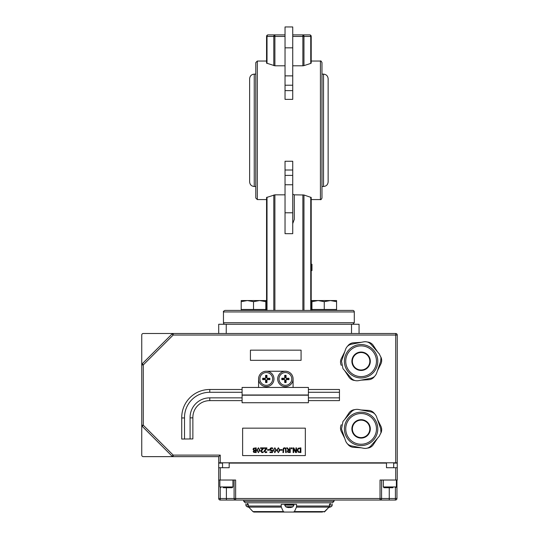 <?xml version="1.0" encoding="UTF-8"?>
<svg xmlns="http://www.w3.org/2000/svg" width="539" height="539" viewBox="0 0 539 539"><rect width="100%" height="100%" fill="white"/><g stroke="black" fill="none" stroke-linecap="round" stroke-linejoin="round"><path stroke-width="0.81" d="M255.789 62.585L255.789 198.042L257.325 199.578L257.325 61.048L255.789 62.585M267.014 310.403L267.014 197.207L266.562 197.49L274.897 194.828L285.037 194.828M292.731 194.202L294.267 194.828L303.956 194.997L311.205 197.49L310.754 197.207L310.754 310.403M285.037 65.798L274.897 65.798L266.562 63.137L267.014 63.42L267.014 36.416A1.536 1.091 -90 0 1 268.105 34.88A1.536 1.536 0 0 0 266.562 36.416L274.897 36.416L274.897 34.88A1.536 1.091 90 0 0 273.812 36.416L273.812 65.623M292.731 36.416L303.956 36.416A1.536 1.091 -90 0 0 302.871 34.88L302.871 65.798L303.956 65.623L302.958 65.798M310.754 63.42L303.956 65.623L303.956 36.416L311.205 36.416A1.536 1.536 0 0 0 309.662 34.88A1.536 1.091 90 0 1 310.754 36.416L310.754 63.42M302.871 65.798L292.731 65.798M321.978 74.126L323.515 74.126L323.515 186.494L321.978 186.494L321.978 198.042L321.978 62.585C321.21 61.075 320.698 60.557 320.435 61.048L320.435 199.578C320.772 199.996 321.284 199.484 321.978 198.042M292.731 209.307L292.731 210.176M292.731 223.577L294.267 219.454L294.267 194.828M292.731 170.007L292.731 161.255L285.037 161.255L285.037 170.007L292.731 170.007L292.731 233.677L285.037 233.677L285.037 170.007M285.037 90.619L285.037 99.365L292.731 99.365L292.731 90.619L285.037 90.619L285.037 26.95L292.731 26.95L292.731 90.619M266.562 197.49L266.562 310.403L266.562 199.578L257.325 199.578M320.435 199.578L311.205 199.578L311.205 264.265L311.973 264.265L311.973 270.551L311.205 270.551L311.205 310.403L311.205 197.49M311.205 63.137L311.205 36.416L311.205 61.048L320.435 61.048M309.662 34.88A1.536 1.536 0 0 1 311.104 35.877A1.536 1.536 0 0 0 309.662 34.88L292.731 34.88M285.037 34.88L268.105 34.88A1.536 1.536 0 0 0 266.562 36.416L266.562 63.137M257.325 61.048L266.562 61.048L266.562 36.416M225.006 324.262A1.536 1.536 0 0 1 223.463 322.72L223.463 311.946L354.298 311.946A1.536 1.536 0 0 0 352.762 310.403L225.006 310.403C223.557 311.097 223.045 311.609 223.463 311.946M249.631 78.748L249.631 181.879C249.907 184.682 251.443 186.224 254.246 186.494L254.246 74.126C251.443 74.402 249.907 75.945 249.631 78.748M323.515 186.494C326.324 186.224 327.86 184.682 328.136 181.879L328.136 78.748C327.86 75.945 326.324 74.402 323.515 74.126M311.973 264.831L311.205 264.831M265.821 301.658L259.663 300.553L265.821 300.553L265.821 309.48L241.196 309.48L241.196 300.553L259.663 300.553L253.512 301.658L247.354 300.553L241.196 301.658M253.512 309.48L253.512 301.658M336.572 301.658L330.414 300.553L336.572 300.553L336.572 309.48L311.94 309.48L311.94 300.553L330.414 300.553L324.256 301.658L318.098 300.553L311.94 301.658M324.256 309.48L324.256 301.658M330.414 300.553L336.572 300.553M259.663 300.553L265.821 300.553M395.72 462.792L397.256 462.792L397.256 335.036L395.72 335.036L395.72 333.493L173.167 333.493L173.167 335.036L395.72 335.036L395.72 462.792L220.242 462.792L220.242 455.098L218.706 456.634L143.28 456.634A1.536 1.536 0 0 1 141.744 455.098L141.744 425.21L143.28 425.21L143.28 364.916L141.744 364.916L141.744 335.036A1.536 1.536 0 0 1 143.28 333.493L173.167 333.493A1.536 1.536 0 0 0 173.006 333.506A1.536 1.536 0 0 1 173.167 333.493M173.006 333.506A1.536 1.536 0 0 0 172.076 333.944L173.167 335.036L143.28 364.916L142.195 363.832A1.536 1.536 0 0 0 141.744 364.916L141.744 425.21A1.536 1.536 0 0 0 142.195 426.302L172.076 456.183A1.536 1.536 0 0 0 173.167 456.634L218.706 456.634L218.706 462.792L220.242 462.792M142.64 363.38L171.624 334.396M173.801 333.493L226.245 333.493L226.245 324.262L218.706 324.262L218.706 333.493M142.195 426.302L143.28 425.21L173.167 455.098L172.076 456.183M397.256 335.036A1.536 1.536 0 0 0 395.72 333.493A1.536 1.536 0 0 1 397.256 335.036M226.245 324.262L359.062 324.262L359.062 333.493L226.245 333.493M172.076 333.944L142.195 363.832M395.72 467.717L395.72 480.033L397.256 480.033L397.256 467.717L386.483 467.717L386.483 463.102L229.176 463.102L229.176 467.717L218.706 467.717L218.706 480.033L220.242 480.033L220.242 467.717M395.72 480.033L380.029 480.033L380.029 500.044A1.536 1.536 0 0 0 381.565 498.508A1.536 1.536 0 0 1 380.029 500.044L395.417 500.044L389.259 500.044L389.259 498.508L381.565 498.508A1.536 1.536 0 0 1 380.029 500.044L235.637 500.044L235.637 498.508L234.094 498.508A1.536 1.536 0 0 0 235.637 500.044L226.4 500.044L235.637 500.044M152.517 456.634L143.28 456.634M381.565 480.033L381.565 498.508A1.536 1.536 0 0 1 380.029 500.044A1.536 1.536 0 0 0 381.565 498.508L235.637 498.508L235.637 480.033L220.242 480.033M396.96 480.033L396.96 498.508A1.536 1.536 0 0 1 395.417 500.044L395.417 498.508L389.259 498.508L389.259 487.728M396.96 498.508L395.417 498.508L395.417 487.728M220.242 500.044L226.4 500.044L220.242 500.044L220.242 498.508L218.706 498.508A1.536 1.536 0 0 0 220.242 500.044M234.094 480.033L234.094 498.508L226.4 498.508L226.4 500.044M248.29 506.027L248.742 507.111L281.277 507.111L281.217 506.027L248.29 506.027L248.29 504.356L247.576 504.356M324.128 512.023L329.026 507.111L329.47 506.027L296.544 506.027L296.544 504.356L281.217 504.356L281.217 506.027M330.191 504.356L329.47 504.356L329.47 506.027M296.544 506.027L296.49 507.111L329.026 507.111L324.828 511.599L294.409 511.599L293.297 512.05L322.497 512.05M294.409 511.599L296.49 507.111M293.297 512.05L284.464 512.05L283.359 511.599L252.932 511.599L253.876 512.05L284.464 512.05M281.277 507.111L283.359 511.599M218.706 456.634L173.801 456.634M255.27 512.05L252.932 511.599L248.742 507.111L252.932 511.599M319.667 512.05L253.876 512.05M334.032 501.277L243.729 501.277L245.272 502.813L332.496 502.813L334.032 501.277L334.032 500.044M173.006 456.627A1.536 1.536 0 0 0 173.167 456.634L173.167 455.098L220.242 455.098M141.744 455.098L141.744 445.861M141.744 344.273L141.744 335.036M218.706 480.033L218.706 498.508M308.409 402.734L308.409 387.453L242.092 387.453L242.092 402.734L308.409 402.734M260.478 448.408L260.478 447.869L263.376 447.869L263.376 448.529L261.314 451.332L262.116 452.113L263.275 451.709L263.275 452.376L262.075 452.659L260.674 451.365L260.916 450.429L262.783 448.408L260.478 448.408M267.519 450.206L267.519 449.634L269.291 449.634L269.291 450.206L267.519 450.206M280.421 450.206L280.421 449.634L282.193 449.634L282.193 450.206L280.421 450.206M291.323 448.765L291.323 447.869L292.071 447.869L292.071 448.765L291.323 448.765M298.539 451.736L300.257 452.019L300.257 448.408L298.485 448.717L297.831 450.213L298.539 451.736M298.128 452.187L297.178 450.206L298.141 448.239L300.877 447.869L300.877 452.558L298.128 452.187M293.149 452.558L293.149 447.869L293.843 447.869L295.924 451.911L295.924 447.869L296.504 447.869L296.504 452.558L295.615 452.558L293.728 448.846L293.728 452.558L293.149 452.558M288.25 451.857L289.618 452.019L289.618 450.254L288.224 450.496L288.25 451.857M288.277 449.91L286.613 447.869L287.422 447.869L288.904 449.735L289.618 449.735L289.618 447.869L290.238 447.869L290.238 452.558L287.839 452.309L287.307 451.284L288.277 449.91M283.346 448.199L284.599 447.768L285.845 448.199L286.297 452.558L285.67 452.558L285.468 448.684L284.599 448.3L283.723 448.684L283.521 452.558L282.901 452.558L283.346 448.199M277.518 450.213L277.686 451.648L278.373 452.133L279.074 451.635L279.081 448.792L278.373 448.286L277.686 448.785L277.518 450.213M278.373 452.652L276.878 450.213L278.373 447.768L279.876 450.206L278.373 452.652M273.994 450.213L274.169 451.648L274.856 452.133L275.557 451.635L275.557 448.792L274.856 448.286L274.162 448.785L273.994 450.213M274.856 452.652L273.354 450.213L274.856 447.768L276.359 450.206L274.856 452.652M270.396 450.489L269.911 449.358L270.329 448.226L271.481 447.768L272.707 448.03L272.707 448.697L271.467 448.313L270.551 449.358L270.814 450.038L272.512 450.139L272.512 452.558L269.938 452.558L269.938 452.005L271.905 452.005L271.905 450.752L270.396 450.489M264.002 448.408L264.002 447.869L266.893 447.869L266.893 448.529L264.831 451.332L265.639 452.113L266.792 451.709L266.792 452.376L265.592 452.659L264.191 451.365L264.44 450.429L266.306 448.408L264.002 448.408M257.568 450.213L257.743 451.648L258.43 452.133L259.131 451.635L259.131 448.792L258.43 448.286L257.736 448.785L257.568 450.213M258.43 452.652L256.935 450.213L258.43 447.768L259.933 450.206L258.43 452.652M254.125 451.904L255.574 452.026L255.574 450.651L254.152 450.806L254.125 451.904M254.044 450.011L255.574 450.132L255.574 448.401L254.004 448.596L253.667 449.283L254.044 450.011M253.896 450.476L253.013 449.304L253.505 448.246L256.2 447.869L256.2 452.558L253.721 452.369L253.236 451.5L253.896 450.476M305.337 428.148L242.624 428.148L242.624 455.59L305.337 455.59L305.337 428.148M242.092 400.632L209.772 400.632A16.837 16.837 0 0 0 192.868 417.853L192.868 438.935L190.085 438.962L181.731 439.042L181.731 417.961L184.513 417.934L184.513 439.015M192.868 417.853L190.085 417.88L190.085 428.417M242.092 397.849L209.772 397.849A19.62 19.62 0 0 0 190.085 417.88L190.085 438.962M242.092 389.495L209.772 389.495A27.974 27.974 0 0 0 181.731 417.961M242.092 392.284L209.772 392.284A25.192 25.192 0 0 0 184.513 417.934M308.409 389.495L339.455 389.495L339.455 400.632L308.409 400.632M339.455 397.849L308.409 397.849M339.455 392.284L308.409 392.284M242.092 387.453L308.409 387.453M301.079 360.335L301.079 350.168L250.426 350.168L250.426 360.335L301.079 360.335M293.088 387.453L293.088 378.937A7.694 7.694 0 0 0 285.387 371.243L266.279 371.243A7.694 7.694 0 0 0 258.579 378.937L258.579 387.453M376.465 361.251A15.361 15.361 0 0 1 353.416 374.558A15.361 15.361 0 0 1 353.416 347.945A15.361 15.361 0 0 1 376.465 361.251M352.371 361.251A8.725 8.725 0 0 0 365.462 368.811A8.725 8.725 0 0 0 365.462 353.692A8.725 8.725 0 0 0 352.371 361.251M380.972 357.411L380.689 361.386L376.593 373.237C375.548 375.952 373.615 377.63 370.778 378.284L358.462 380.662C355.592 381.113 353.166 380.278 351.192 378.149L342.972 368.676L341.51 361.117L345.607 349.265C346.651 346.55 348.585 344.866 351.421 344.219L363.737 341.841C366.608 341.382 369.033 342.225 371.007 344.354L379.227 353.827L380.972 357.411M377.495 358.078A16.702 16.702 0 0 0 350.155 348.632A16.702 16.702 0 0 0 355.646 377.037A16.702 16.702 0 0 0 377.495 358.078M380.905 357.101A7.694 7.694 0 0 1 380.871 363.919L377.441 370.778M367.403 342.022A7.694 7.694 0 0 1 373.298 345.465L377.522 351.859M347.601 346.179A7.694 7.694 0 0 1 353.523 342.797L361.177 342.332M341.295 365.402A7.694 7.694 0 0 1 341.328 358.583L344.758 351.724M354.797 380.473A7.694 7.694 0 0 1 348.901 377.037L344.677 370.643M374.598 376.323A7.694 7.694 0 0 1 368.676 379.705L361.022 380.163M376.465 428.882A15.361 15.361 0 0 0 353.416 415.576A15.361 15.361 0 0 0 353.416 442.182A15.361 15.361 0 0 0 376.465 428.882M352.371 428.882A8.725 8.725 0 0 1 365.462 421.323A8.725 8.725 0 0 1 365.462 436.435A8.725 8.725 0 0 1 352.371 428.882M377.495 432.049A16.702 16.702 0 0 0 355.646 413.096A16.702 16.702 0 0 0 350.155 441.495A16.702 16.702 0 0 0 377.495 432.049M380.972 432.723L379.227 436.307L371.007 445.78C369.033 447.909 366.608 448.744 363.737 448.293L351.421 445.908C348.585 445.261 346.651 443.584 345.607 440.868L341.51 429.017L342.972 421.458L351.192 411.985C353.166 409.856 355.592 409.013 358.462 409.472L370.778 411.85C373.615 412.497 375.548 414.181 376.593 416.896L380.689 428.748L380.972 432.723M380.905 433.033A7.694 7.694 0 0 0 380.871 426.214L377.441 419.355M367.403 448.104A7.694 7.694 0 0 0 373.298 444.668L377.522 438.274M347.601 443.954A7.694 7.694 0 0 0 353.523 447.336L361.177 447.794M341.295 424.725A7.694 7.694 0 0 0 341.328 431.55L344.758 438.402M354.797 409.653A7.694 7.694 0 0 0 348.901 413.09L344.677 419.49M374.598 413.811A7.694 7.694 0 0 0 368.676 410.428L361.022 409.963M330.191 504.181L330.191 502.813M222.553 463.102L218.706 463.102L218.706 467.717M397.256 467.717L397.256 463.102L393.699 463.102M143.28 333.493L152.517 333.493M222.553 462.792L222.553 467.717M223.321 487.728L232.174 487.728L223.321 487.728M219.858 480.033L219.858 486.96L220.626 487.728M383.31 480.033L383.31 486.96L384.078 487.728L392.924 487.728M248.122 507.058L248.135 507.071A8.011 7.964 -143.6 0 0 248.883 507.26A8.011 7.964 -143.6 0 1 248.122 507.058M248.29 504.935L245.892 504.935A1.846 1.846 0 0 0 246.909 506.586L248.398 506.586M291.505 507.138L291.714 507.246A8.011 7.964 143.6 0 1 290.056 507.583L289.76 507.583A8.011 0.512 -95 0 0 289.834 507.246L288.823 507.246A8.011 0.512 95 0 0 288.897 507.583L288.601 507.583A8.011 7.964 -143.6 0 1 286.943 507.246L287.146 507.138M284.707 505.124L285.731 506.775L292.926 506.775L293.944 505.124L284.707 505.124L284.707 504.356M290.056 507.583A8.011 7.964 143.6 0 0 291.68 507.26M286.977 507.26A8.011 7.964 -143.6 0 0 288.601 507.583M284.707 504.302L293.944 504.302M293.944 504.356L293.944 505.124M329.733 507.017L329.935 507.125A8.011 7.964 143.6 0 1 328.736 507.408A8.011 7.964 143.6 0 0 329.908 507.138M329.47 505.003L332.172 505.003A1.846 1.846 0 0 1 331.155 506.653L329.336 506.653M266.798 376.451A2.54 2.54 0 0 0 265.754 376.451L265.565 375.4A11.076 0.963 87.2 0 0 265.639 377.852L265.188 378.304A11.076 0.963 -177.2 0 0 262.736 378.23L263.787 378.418A2.54 2.54 0 0 0 263.787 379.463L265.175 379.328L265.889 380.042L265.565 382.481A3.611 3.611 0 0 0 266.987 382.481A11.076 0.963 -92.8 0 0 266.913 380.029L267.364 379.577A11.076 0.963 2.8 0 0 269.817 379.651L268.766 379.463A2.54 2.54 0 0 0 268.766 378.418L267.378 378.553L266.664 377.839L266.987 375.4A3.611 3.611 0 0 0 265.565 375.4M263.787 379.463L262.736 379.651A11.076 0.963 -2.8 0 0 265.188 379.577L265.639 380.029A11.076 0.963 92.8 0 0 265.565 382.481M262.736 378.23A3.611 3.611 0 0 0 262.736 379.651M265.754 381.43A2.54 2.54 0 0 0 266.798 381.43L266.987 382.481M268.766 378.418L269.817 378.23A11.076 0.963 177.2 0 0 267.364 378.304L266.913 377.852A11.076 0.963 -87.2 0 0 266.987 375.4M269.817 379.651A3.611 3.611 0 0 0 269.817 378.23M272.667 378.937A6.394 6.394 0 0 1 263.079 384.475A6.394 6.394 0 0 1 263.079 373.406A6.394 6.394 0 0 1 272.667 378.937M266.279 386.638A7.694 7.694 0 0 1 259.609 375.09A7.694 7.694 0 0 1 272.943 375.09A7.694 7.694 0 0 1 266.279 386.638A7.694 7.694 0 0 0 273.974 378.937A7.694 7.694 0 0 0 266.279 371.243A7.694 7.694 0 0 0 258.579 378.937A7.694 7.694 0 0 0 266.279 386.638M265.754 376.451L265.889 377.839L265.175 378.553L263.787 378.418M266.798 381.43L266.664 380.042L267.378 379.328L268.766 379.463M285.913 376.451A2.54 2.54 0 0 0 284.868 376.451L284.68 375.4A11.076 0.963 87.2 0 0 284.754 377.852L284.296 378.304A11.076 0.963 -177.2 0 0 281.85 378.23L282.901 378.418A2.54 2.54 0 0 0 282.901 379.463L284.289 379.328L284.996 380.042L284.68 382.481A3.611 3.611 0 0 0 286.101 382.481A11.076 0.963 -92.8 0 0 286.027 380.029L286.478 379.577A11.076 0.963 2.8 0 0 288.931 379.651L287.88 379.463A2.54 2.54 0 0 0 287.88 378.418L286.492 378.553L285.778 377.839L286.101 375.4A3.611 3.611 0 0 0 284.68 375.4M282.901 379.463L281.85 379.651A11.076 0.963 -2.8 0 0 284.296 379.577L284.754 380.029A11.076 0.963 92.8 0 0 284.68 382.481M281.85 378.23A3.611 3.611 0 0 0 281.85 379.651M284.868 381.43A2.54 2.54 0 0 0 285.913 381.43L286.101 382.481M287.88 378.418L288.931 378.23A11.076 0.963 177.2 0 0 286.478 378.304L286.027 377.852A11.076 0.963 -87.2 0 0 286.101 375.4M288.931 379.651A3.611 3.611 0 0 0 288.931 378.23M291.781 378.937A6.394 6.394 0 0 1 282.193 384.475A6.394 6.394 0 0 1 282.193 373.406A6.394 6.394 0 0 1 291.781 378.937M285.387 386.638A7.694 7.694 0 0 1 278.724 375.09A7.694 7.694 0 0 1 292.057 375.09A7.694 7.694 0 0 1 285.387 386.638A7.694 7.694 0 0 0 293.088 378.937A7.694 7.694 0 0 0 285.387 371.243A7.694 7.694 0 0 0 277.693 378.937A7.694 7.694 0 0 0 285.387 386.638M284.868 376.451L284.996 377.839L284.289 378.553L282.901 378.418M285.913 381.43L285.778 380.042L286.492 379.328L287.88 379.463M274.897 310.403L274.897 194.828M302.871 194.828L302.871 310.403M285.037 175.397L292.731 175.397M292.731 85.223L285.037 85.223M285.037 75.871L292.731 75.871M285.037 184.756L292.731 184.756M273.812 194.997L273.812 310.403M303.956 310.403L303.956 194.997M274.897 65.798L274.897 36.416L285.037 36.416M352.762 324.262L354.298 322.72L223.463 322.72M311.973 266.711L311.205 266.711M226.4 487.728L226.4 498.508L220.242 498.508L220.242 487.627M351.516 324.262L351.516 333.493M308.409 395.195L242.092 395.195M242.092 394.999L308.409 394.999M209.772 392.284L209.772 389.495M209.772 400.632L209.772 397.849M370.306 361.251A9.203 9.203 0 0 0 356.495 353.281A9.203 9.203 0 0 0 356.495 369.222A9.203 9.203 0 0 0 370.306 361.251M370.306 428.882A9.203 9.203 0 0 1 356.495 436.853A9.203 9.203 0 0 1 356.495 420.912A9.203 9.203 0 0 1 370.306 428.882M232.174 487.728L232.942 486.96L219.858 486.96M395.619 487.728L396.387 486.96L383.31 486.96M265.599 375.771A3.241 3.241 0 0 1 266.953 375.771M263.106 379.618A3.241 3.241 0 0 1 263.106 378.263M266.953 382.111A3.241 3.241 0 0 1 265.599 382.111M269.446 378.263A3.241 3.241 0 0 1 269.446 379.618M284.713 375.771A3.241 3.241 0 0 1 286.068 375.771M282.22 379.618A3.241 3.241 0 0 1 282.22 378.263M286.068 382.111A3.241 3.241 0 0 1 284.713 382.111M288.56 378.263A3.241 3.241 0 0 1 288.56 379.618M285.037 47.83L292.731 47.83M285.037 212.79L292.731 212.79M311.205 36.416A1.536 1.536 0 0 0 311.104 35.877M354.298 322.72L354.298 311.946M254.246 186.494L255.789 186.494M254.246 74.126L255.789 74.126M241.196 309.48L241.196 310.403M265.821 309.48L265.821 310.403M311.94 309.48L311.94 310.403M336.572 309.48L336.572 310.403M243.729 500.044L243.729 501.277M247.576 502.813L247.576 504.113M232.942 486.96L232.942 480.033M393.699 467.717L393.699 462.792M396.387 486.96L396.387 480.033M246.909 506.586A8.018 8.018 0 0 0 248.068 507.058M245.892 504.935L245.892 504.113M289.834 507.26L288.823 507.26L289.834 507.26M285.731 506.775A8.018 8.018 0 0 0 286.889 507.246M291.767 507.246A8.018 8.018 0 0 0 292.926 506.775M329.989 507.125A8.018 8.018 0 0 0 331.155 506.653M332.172 505.003L332.172 504.181"/></g></svg>
